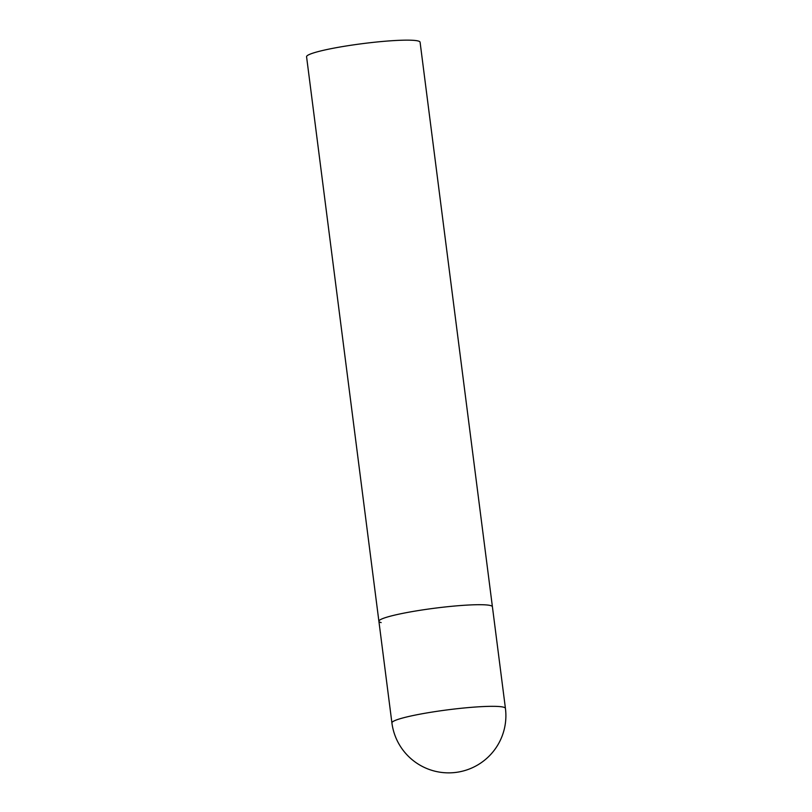 <?xml version="1.0" encoding="UTF-8"?>
<svg xmlns="http://www.w3.org/2000/svg" width="812" height="812" viewBox="0 0 812 812"><rect width="100%" height="100%" fill="white"/><g stroke="black" fill="none" stroke-linecap="round" stroke-linejoin="round"><path stroke-width="1.22" d="M419.723 610.35A57.216 5.887 172.7 0 0 378.899 621.292A57.216 5.887 -7.3 0 1 427.234 609.223A57.216 5.887 -7.3 0 1 490.133 605.458A57.216 5.887 -7.3 0 1 492.407 606.757A57.216 5.887 172.7 0 0 419.723 610.35M381.173 622.591A57.216 5.887 -7.3 0 1 378.899 621.292L306.571 56.738A57.216 5.887 -7.3 0 1 354.915 44.67A57.216 5.887 -7.3 0 1 417.815 40.904A57.216 5.887 -7.3 0 1 420.088 42.204L505.429 708.379A57.216 5.887 172.7 0 0 503.146 707.079A57.216 5.887 172.7 0 0 432.745 711.972A57.216 5.887 172.7 0 0 391.912 722.913A57.216 57.216 0 0 0 435.8 771.4A57.216 57.216 0 0 0 505.429 708.379M378.899 621.292L391.912 722.913"/></g></svg>
